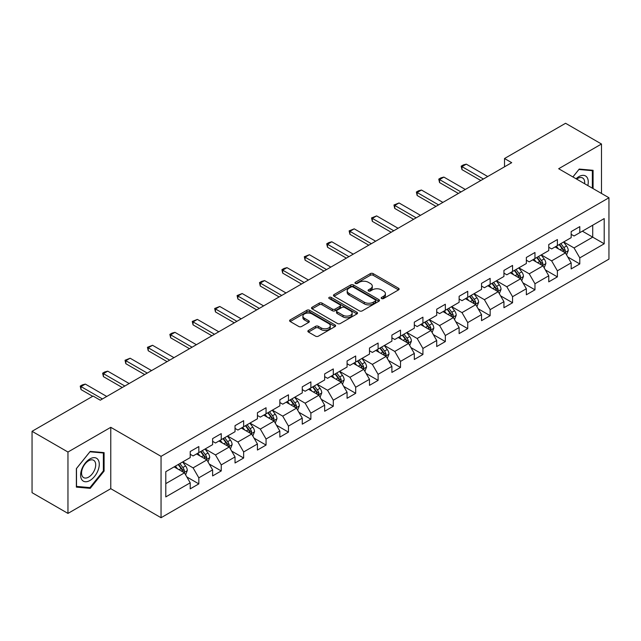 <?xml version="1.0" encoding="UTF-8"?>
<svg xmlns="http://www.w3.org/2000/svg" width="641" height="641" viewBox="0 0 641 641"><rect width="100%" height="100%" fill="white"/><g stroke="black" fill="none" stroke-linecap="round" stroke-linejoin="round"><path stroke-width="0.96" d="M381.595 298.546A1.394 0.809 0 0 0 383.566 298.546L398.55 289.892A1.995 1.154 0 0 0 399.135 289.083A1.995 1.154 0 0 0 398.55 288.266L373.166 273.611A1.995 1.154 0 0 0 370.346 273.611L355.362 282.264A1.394 0.809 0 0 0 354.954 282.833A1.394 0.809 0 0 0 355.362 283.402A1.394 0.809 0 0 0 357.341 283.402L359.281 282.288A6.378 3.686 0 0 1 368.303 282.288L370.418 283.506A6.378 3.686 0 0 1 372.285 286.11A6.378 3.686 0 0 1 370.418 288.714L368.479 289.836A1.394 0.809 0 0 0 368.07 290.405A1.394 0.809 0 0 0 368.479 290.974A1.394 0.809 0 0 0 370.45 290.974L372.389 289.852A6.378 3.686 0 0 1 381.419 289.852L383.534 291.078A6.378 3.686 0 0 1 385.401 293.682A6.378 3.686 0 0 1 383.534 296.286L381.595 297.408A1.394 0.809 0 0 0 381.187 297.977A1.394 0.809 0 0 0 381.595 298.546L381.595 297.408M308.449 330.435A1.995 1.154 0 0 0 307.864 331.253A1.995 1.154 0 0 0 308.449 332.062L315.564 336.172A1.995 1.154 0 0 0 318.385 336.172L335.027 326.573A1.995 1.154 0 0 0 335.612 325.756A1.995 1.154 0 0 0 335.027 324.939L309.643 310.292A1.995 1.154 0 0 0 306.823 310.292L290.189 319.891A1.995 1.154 0 0 0 289.604 320.708A1.995 1.154 0 0 0 290.189 321.526L298.786 326.485A1.995 1.154 0 0 0 301.607 326.485L308.73 322.375A1.995 1.154 0 0 0 309.315 321.566A1.995 1.154 0 0 0 308.73 320.748L304.467 318.289A5.336 3.077 0 0 1 302.905 316.109A5.336 3.077 0 0 1 306.198 313.265A5.336 3.077 0 0 1 312.007 313.93L328.713 323.577A5.336 3.077 0 0 1 330.275 325.756A5.336 3.077 0 0 1 326.982 328.601A5.336 3.077 0 0 1 321.173 327.936L318.385 326.325A1.995 1.154 0 0 0 315.564 326.325L308.449 330.435L308.449 332.062M110.773 427.323L67.962 452.033L32.05 431.305L32.05 492.673L67.962 513.409L110.773 488.69L161.051 517.72L161.051 456.352L110.773 427.323L110.773 488.69M601.482 193.446L601.482 144.009L558.672 168.727L608.95 197.757L161.051 456.352M601.482 144.009L565.57 123.28L504.515 158.527L504.515 166.82M32.05 431.305L93.105 396.058L100.284 400.2L511.702 162.67L504.515 158.527M359.417 310.861A1.995 1.154 0 0 0 362.237 310.861L378.879 301.254A1.995 1.154 0 0 0 379.464 300.437A1.995 1.154 0 0 0 378.879 299.627L353.495 284.973A1.995 1.154 0 0 0 350.675 284.973L334.041 294.58A1.995 1.154 0 0 0 333.456 295.389A1.995 1.154 0 0 0 334.041 296.206L359.417 310.861M329.73 298.85A1.394 0.809 0 0 1 331.149 299.043L331.149 297.384L356.949 312.279A1.995 1.154 0 0 1 357.534 313.096A1.995 1.154 0 0 1 356.949 313.914L340.315 323.521A1.995 1.154 0 0 1 337.495 323.521L312.111 308.866L319.234 304.787L319.234 303.121L312.111 307.239A1.995 1.154 0 0 0 311.526 308.049A1.995 1.154 0 0 0 312.111 308.866L312.111 307.239M319.234 304.787A1.995 1.154 0 0 1 322.054 304.787L322.054 303.121A1.995 1.154 0 0 0 319.234 303.121M322.054 303.121L332.35 309.066A1.995 1.154 0 0 0 335.163 309.066L339.89 306.342A1.995 1.154 0 0 0 340.475 305.525A1.995 1.154 0 0 0 339.89 304.715L329.178 298.522A1.394 0.809 0 0 1 328.769 297.953A1.394 0.809 0 0 1 329.626 297.208A1.394 0.809 0 0 1 331.149 297.384M161.051 517.72L608.95 259.124L608.95 197.757M186.835 476.96L198.83 483.883L198.83 477.825L212.62 469.869L212.62 475.918L221.241 470.943L221.241 464.893L235.031 456.929L235.031 462.986L243.644 458.011L243.644 451.953L257.434 443.989L257.434 450.046L266.055 445.07L266.055 439.013L279.845 431.056L279.845 437.106L288.466 432.13L288.466 426.081L302.256 418.116L302.256 424.174L310.877 419.19L310.877 413.141L324.666 405.176L324.666 411.234L333.288 406.258L333.288 400.2L347.077 392.236L347.077 398.293L355.691 393.318L355.691 387.26L369.488 379.304L369.488 385.353L378.102 380.377L378.102 374.328L391.891 366.364L391.891 372.421L400.513 367.445L400.513 361.388L414.302 353.423L414.302 359.481L422.924 354.505L422.924 348.448L436.713 340.491L436.713 346.541L445.335 341.565L445.335 335.515L459.124 327.551L459.124 333.6L467.738 328.625L467.738 322.575L481.535 314.611L481.535 320.668L490.149 315.692L490.149 309.635L503.938 301.671L503.938 307.728L512.56 302.752L512.56 296.695L526.349 288.738L526.349 294.788L534.971 289.812L534.971 283.763L548.76 275.798L548.76 281.856L557.382 276.88L557.382 270.822L571.171 262.858L571.171 268.916L579.793 263.94L579.793 257.882L604.207 243.788L604.207 218.573L592.717 225.207L592.717 237.146L604.207 243.788M198.83 483.883L190.209 488.859L190.209 482.809L165.787 496.903L165.787 471.688L190.209 457.594L190.209 451.536L198.83 446.561L198.83 452.618L212.62 444.654L212.62 438.604L221.241 433.62L221.241 439.678L235.031 431.713L235.031 425.664L243.644 420.688L243.644 426.738L257.434 418.781L257.434 412.724L266.055 407.748L266.055 413.806L279.845 405.841L279.845 399.784L288.466 394.808L288.466 400.865L302.256 392.901L302.256 386.852L310.877 381.876L310.877 387.925L324.666 379.969L324.666 373.911L333.288 368.936L333.288 374.985L347.077 367.029L347.077 360.971L355.691 355.995L355.691 362.053L369.488 354.088L369.488 348.031L378.102 343.055L378.102 349.113L391.891 341.148L391.891 335.099L400.513 330.123L400.513 336.172L414.302 328.216L414.302 322.159L422.924 317.183L422.924 323.24L436.713 315.276L436.713 309.218L445.335 304.243L445.335 310.3L459.124 302.336L459.124 296.286L467.738 291.302L467.738 297.36L481.535 289.395L481.535 283.346L490.149 278.37L490.149 284.42L503.938 276.463L503.938 270.406L512.56 265.43L512.56 271.488L526.349 263.523L526.349 257.466L534.971 252.49L534.971 258.547L548.76 250.583L548.76 244.533L557.382 239.558L557.382 245.607L571.171 237.651L571.171 231.593L579.793 226.618L579.793 232.667L604.207 218.573M196.531 453.94L206.875 459.918L193.085 467.874L182.741 461.905M190.209 454.277L193.085 455.935L198.83 452.618M193.085 467.874L198.83 477.825M206.875 459.918L212.62 469.869M218.942 441.008L229.286 446.977L215.488 454.942L205.152 448.964M212.62 441.337L215.488 442.995L221.241 439.678M215.488 454.942L221.241 464.893M229.286 446.977L235.031 456.929M241.345 428.068L251.689 434.037L237.899 442.002L227.555 436.032M235.031 428.396L237.899 430.055L243.644 426.738M237.899 442.002L243.644 451.953M251.689 434.037L257.434 443.989M263.755 415.128L274.1 421.105L260.31 429.061L249.966 423.092M257.434 415.464L260.31 417.123L266.055 413.806M260.31 429.061L266.055 439.013M274.1 421.105L279.845 431.056M286.166 402.195L296.511 408.165L282.721 416.121L272.377 410.152M279.845 402.524L282.721 404.183L288.466 400.865M282.721 416.121L288.466 426.081M296.511 408.165L302.256 418.116M308.577 389.255L318.922 395.225L305.132 403.189L294.788 397.212M302.256 389.584L305.132 391.242L310.877 387.925M305.132 403.189L310.877 413.141M318.922 395.225L324.666 405.176M330.988 376.315L341.332 382.284L327.535 390.249L317.199 384.28M324.666 376.644L327.535 378.302L333.288 374.985M327.535 390.249L333.288 400.2M341.332 382.284L347.077 392.236M353.399 363.375L363.735 369.352L349.946 377.309L339.602 371.339M347.077 363.711L349.946 365.37L355.691 362.053M349.946 377.309L355.691 387.26M363.735 369.352L369.488 379.304M375.802 350.443L386.146 356.412L372.357 364.376L362.013 358.399M369.488 350.771L372.357 352.43L378.102 349.113M372.357 364.376L378.102 374.328M386.146 356.412L391.891 366.364M398.213 337.503L408.557 343.472L394.768 351.436L384.424 345.467M391.891 337.831L394.768 339.49L400.513 336.172M394.768 351.436L400.513 361.388M408.557 343.472L414.302 353.423M420.624 324.562L430.968 330.532L417.179 338.496L406.835 332.527M414.302 324.899L417.179 326.557L422.924 323.24M417.179 338.496L422.924 348.448M430.968 330.532L436.713 340.491M443.035 311.622L453.379 317.599L439.59 325.556L429.246 319.587M436.713 311.959L439.59 313.617L445.335 310.3M439.59 325.556L445.335 335.515M453.379 317.599L459.124 327.551M465.446 298.69L475.782 304.659L461.993 312.624L451.649 306.646M459.124 299.018L461.993 300.677L467.738 297.36M461.993 312.624L467.738 322.575M475.782 304.659L481.535 314.611M487.849 285.75L498.193 291.719L484.404 299.684L474.06 293.714M481.535 286.078L484.404 287.737L490.149 284.42M484.404 299.684L490.149 309.635M498.193 291.719L503.938 301.671M510.26 272.81L520.604 278.787L506.815 286.743L496.471 280.774M503.938 273.146L506.815 274.805L512.56 271.488M506.815 286.743L512.56 296.695M520.604 278.787L526.349 288.738M532.671 259.877L543.015 265.847L529.226 273.811L518.881 267.834M526.349 260.206L529.226 261.865L534.971 258.547M529.226 273.811L534.971 283.763M543.015 265.847L548.76 275.798M555.082 246.937L565.426 252.907L551.637 260.871L541.292 254.902M548.76 247.266L551.637 248.924L557.382 245.607M551.637 260.871L557.382 270.822M565.426 252.907L571.171 262.858M582.373 231.177L592.717 237.146L574.04 247.931L563.703 241.961M571.171 234.334L574.04 235.992L579.793 232.667M574.04 247.931L579.793 257.882M67.962 452.033L67.962 513.409M165.787 483.635L184.464 472.85L174.12 466.88M184.464 472.85L190.209 482.809M567.798 257.017L579.793 263.94M545.387 269.949L557.382 276.88M522.976 282.889L534.971 289.812M500.565 295.83L512.56 302.752M478.154 308.762L490.149 315.692M455.743 321.702L467.738 328.625M433.34 334.642L445.335 341.565M410.929 347.582L422.924 354.505M388.518 360.514L400.513 367.445M366.107 373.455L378.102 380.377M343.696 386.395L355.691 393.318M321.293 399.327L333.288 406.258M298.882 412.267L310.877 419.19M276.471 425.207L288.466 432.13M254.06 438.148L266.055 445.07M231.649 451.08L243.644 458.011M209.246 464.02L221.241 470.943M593.077 188.59L593.077 170.306L579.216 169.072L572.894 176.94M76.367 487.112L90.229 488.354L104.09 471.103L104.09 452.626L90.229 451.384L76.367 468.627L76.367 487.112M103.369 470.694L104.09 471.103M88.762 487.505L90.229 488.354M382.148 298.746L383.534 297.945A6.378 3.686 0 0 0 385.401 295.341L385.401 293.682M372.285 286.11L372.285 287.769A6.378 3.686 0 0 1 370.418 290.373L369.04 291.174M398.518 289.908L373.166 275.277A1.995 1.154 0 0 0 370.346 275.277L355.923 283.602M378.847 301.27L353.495 286.631A1.995 1.154 0 0 0 350.675 286.631L334.065 296.222M375.354 301.006A1.394 0.809 0 0 0 375.762 300.437A1.394 0.809 0 0 0 375.354 299.868L353.071 287.008A1.394 0.809 0 0 0 351.1 287.008L349.057 288.186A6.378 3.686 0 0 0 347.19 290.79A6.378 3.686 0 0 0 349.057 293.394L364.28 302.191A6.378 3.686 0 0 0 373.31 302.191L375.354 301.006L375.354 302.664A1.394 0.809 0 0 0 375.762 302.095L375.762 300.437M347.19 290.79L347.19 292.448A6.378 3.686 0 0 0 349.057 295.052L349.057 293.394M375.354 302.664L373.31 303.85A6.378 3.686 0 0 1 364.28 303.85L349.057 295.052M322.054 304.787L332.35 310.725A1.995 1.154 0 0 0 335.163 310.725L339.89 308A1.995 1.154 0 0 0 340.475 307.183L340.475 305.525M331.149 299.043L356.925 313.93M343.031 315.236A5.336 3.077 0 0 0 348.84 315.901A5.336 3.077 0 0 0 352.133 313.056A5.336 3.077 0 0 0 350.571 310.877L344.682 307.48A1.995 1.154 0 0 0 341.861 307.48L337.142 310.204A1.995 1.154 0 0 0 336.557 311.021A1.995 1.154 0 0 0 337.142 311.838L343.031 315.236L343.031 316.894A5.336 3.077 0 0 0 348.84 317.559A5.336 3.077 0 0 0 352.133 314.715L352.133 313.056M336.557 311.021L336.557 312.68A1.995 1.154 0 0 0 337.142 313.497L337.142 311.838M343.031 316.894L337.142 313.497M330.275 325.756L330.275 327.415A5.336 3.077 0 0 1 326.982 330.259A5.336 3.077 0 0 1 321.173 329.594L318.385 327.984A1.995 1.154 0 0 0 315.564 327.984L308.473 332.078M302.905 316.109L302.905 317.768A5.336 3.077 0 0 0 304.467 319.947L304.467 318.289M308.73 320.748L308.73 322.375L304.467 319.947M335.003 326.581L309.643 311.951A1.995 1.154 0 0 0 306.823 311.951L290.213 321.542M566.556 254.87L568.271 250.567A5.384 3.109 -120 0 0 566.548 245.984L563.583 242.026M558.415 248.86L556.404 246.176M564.593 252.426L565.362 250.799A5.384 3.109 -120 0 0 563.824 247.562L560.859 243.604M559.505 244.381L562.798 248.772A2.74 1.586 60 0 1 563.295 249.605L565.362 250.799M559.128 244.598L562.093 248.556A5.384 3.109 60 0 1 563.639 251.793M483.402 179.007L461.969 166.636L461.969 169.625L461.175 166.179L463.331 164.937L466.279 164.152L487.713 176.523M480.814 180.506L461.969 169.625M466.279 164.152L461.969 166.636L461.175 166.179M591.467 170.161L592.356 170.682L592.356 188.174M572.918 176.956L578.927 169.48L592.356 170.682M587.813 185.553A13.205 7.62 120 0 0 585.529 175.954A13.205 7.62 120 0 0 576.075 178.775M584.624 183.711A10 5.769 120 0 0 582.613 177.974A10 5.769 120 0 0 576.652 179.103M89.94 480.486A13.205 7.62 120 0 0 99.275 464.308A13.205 7.62 120 0 0 89.94 458.916A13.205 7.62 120 0 0 80.606 475.093A13.205 7.62 120 0 0 89.94 480.486M88.634 477.112A10 5.769 120 0 0 95.164 468.299A10 5.769 120 0 0 93.634 460.286A10 5.769 120 0 0 88.634 460.783A10 5.769 120 0 0 82.104 469.589A10 5.769 120 0 0 83.634 477.601A10 5.769 120 0 0 88.634 477.112M76.511 468.499L89.94 451.793L103.369 452.995L103.369 470.903L89.94 487.609L76.511 486.407L76.479 468.483M102.48 452.482L103.369 452.995M544.153 267.81L545.86 263.507A5.384 3.109 -120 0 0 544.137 258.924L541.172 254.966M536.004 261.8L533.993 259.108M542.182 265.366L542.951 263.739A5.384 3.109 -120 0 0 541.413 260.494L538.448 256.536M537.094 257.321L540.387 261.712A2.74 1.586 60 0 1 540.884 262.546L542.951 263.739M536.725 257.538L539.69 261.496A5.384 3.109 60 0 1 541.228 264.733M521.742 280.75L523.449 276.447A5.384 3.109 -120 0 0 521.734 271.856L518.769 267.906M513.601 274.741L511.582 272.048M519.771 278.306L520.54 276.672A5.384 3.109 -120 0 0 519.002 273.435L516.037 269.476M514.691 270.254L517.976 274.644A2.74 1.586 60 0 1 518.473 275.478L520.54 276.672M514.314 270.47L517.279 274.428A5.384 3.109 60 0 1 518.817 277.665M460.991 191.947L439.558 179.576L439.558 182.565L438.765 179.119L440.92 177.877L443.868 177.084L465.302 189.464M458.403 193.446L439.558 182.565M443.868 177.084L439.558 179.576L438.765 179.119M438.58 204.888L417.147 192.516L417.147 195.497L416.362 192.06L418.509 190.81L421.457 190.024L442.891 202.396M435.992 206.378L417.147 195.497M421.457 190.024L417.147 192.516L416.362 192.06M499.331 293.69L501.038 289.379A5.384 3.109 -120 0 0 499.323 284.796L496.358 280.838M491.19 287.673L489.171 284.989M497.36 291.238L498.129 289.612A5.384 3.109 -120 0 0 496.591 286.375L493.626 282.417M492.28 283.194L495.565 287.585A2.74 1.586 60 0 1 496.062 288.418L498.129 289.612M491.903 283.41L494.868 287.368A5.384 3.109 60 0 1 496.406 290.605M476.92 306.622L478.627 302.32A5.384 3.109 -120 0 0 476.912 297.736L473.947 293.778M468.779 300.613L466.768 297.929M474.949 304.179L475.726 302.552A5.384 3.109 -120 0 0 474.18 299.315L471.215 295.357M469.869 296.134L473.154 300.525A2.74 1.586 60 0 1 473.659 301.358L475.726 302.552M469.492 296.35L472.457 300.309A5.384 3.109 60 0 1 474.003 303.546M454.509 319.563L456.224 315.26A5.384 3.109 -120 0 0 454.501 310.677L451.536 306.719M446.368 313.553L444.357 310.861M452.546 317.119L453.315 315.484A5.384 3.109 -120 0 0 451.777 312.247L448.804 308.289M447.458 309.074L450.751 313.465A2.74 1.586 60 0 1 451.248 314.298L453.315 315.484M447.081 309.291L450.046 313.249A5.384 3.109 60 0 1 451.593 316.486M416.169 217.828L394.736 205.449L394.736 208.437L393.951 204.992L399.047 202.965L420.48 215.336M413.589 219.318L394.736 208.437M399.047 202.965L394.736 205.449L393.951 204.992M393.758 230.76L372.333 218.389L372.333 221.377L371.54 217.932L376.636 215.905L398.069 228.276M391.178 232.258L372.333 221.377M376.636 215.905L372.333 218.389L371.54 217.932M371.355 243.7L349.922 231.329L349.922 234.31L349.129 230.872L354.233 228.837L375.658 241.216M368.767 245.191L349.922 234.31M354.233 228.837L349.922 231.329L349.129 230.872M432.098 332.503L433.813 328.2A5.384 3.109 -120 0 0 432.09 323.609L429.125 319.651M423.957 326.493L421.946 323.801M430.135 330.051L430.904 328.424A5.384 3.109 -120 0 0 429.366 325.187L426.401 321.229M425.047 322.006L428.34 326.397A2.74 1.586 60 0 1 428.837 327.231L430.904 328.424M424.679 322.223L427.643 326.181A5.384 3.109 60 0 1 429.182 329.418M348.944 256.64L327.511 244.269L327.511 247.25L326.718 243.812L328.873 242.562L331.822 241.777L353.255 254.148M346.356 258.131L327.511 247.25M331.822 241.777L327.511 244.269L326.718 243.812M409.695 345.443L411.402 341.132A5.384 3.109 -120 0 0 409.687 336.549L406.715 332.591M401.546 339.426L399.535 336.741M407.724 342.991L408.493 341.365A5.384 3.109 -120 0 0 406.955 338.127L403.99 334.169M402.644 334.947L405.929 339.337A2.74 1.586 60 0 1 406.426 340.171L408.493 341.365M402.268 335.163L405.232 339.121A5.384 3.109 60 0 1 406.771 342.358M326.533 269.581L305.1 257.201L305.1 260.19L304.307 256.745L309.411 254.717L330.844 267.089M323.945 271.071L305.1 260.19M309.411 254.717L305.1 257.201L304.307 256.745M387.284 358.375L388.991 354.072A5.384 3.109 -120 0 0 387.276 349.489L384.312 345.531M379.143 352.366L377.124 349.674M385.313 355.931L386.082 354.305A5.384 3.109 -120 0 0 384.544 351.068L381.579 347.11M380.233 347.887L383.518 352.278A2.74 1.586 60 0 1 384.015 353.111L386.082 354.305M379.857 348.103L382.821 352.061A5.384 3.109 60 0 1 384.36 355.298M304.122 282.513L282.689 270.141L282.689 273.13L281.904 269.685L284.059 268.443L287 267.65L308.433 280.029M301.534 284.011L282.689 273.13M287 267.65L282.689 270.141L281.904 269.685M364.873 371.315L366.58 367.013A5.384 3.109 -120 0 0 364.865 362.429L361.901 358.471M356.733 365.306L354.713 362.614M362.902 368.871L363.679 367.237A5.384 3.109 -120 0 0 362.133 364L359.168 360.042M357.822 360.819L361.107 365.21A2.74 1.586 60 0 1 361.612 366.043L363.679 367.237M357.446 361.035L360.41 364.993A5.384 3.109 60 0 1 361.949 368.238M281.711 295.453L260.278 283.082L260.278 286.062L259.493 282.625L261.648 281.375L264.589 280.59L286.022 292.961M279.131 296.943L260.278 286.062M264.589 280.59L260.278 283.082L259.493 282.625M342.462 384.255L344.169 379.945A5.384 3.109 -120 0 0 342.454 375.362L339.49 371.403M334.322 378.238L332.31 375.554M340.499 381.804L341.268 380.177A5.384 3.109 -120 0 0 339.722 376.94L336.757 372.982M335.411 373.759L338.704 378.15A2.74 1.586 60 0 1 339.201 378.983L341.268 380.177M335.035 373.975L337.999 377.934A5.384 3.109 60 0 1 339.546 381.171M259.309 308.393L237.875 296.014L237.875 299.002L237.082 295.557L242.178 293.53L263.611 305.901M256.721 309.883L237.875 299.002M242.178 293.53L237.875 296.014L237.082 295.557M320.051 397.188L321.766 392.885A5.384 3.109 -120 0 0 320.043 388.302L317.079 384.344M311.911 391.178L309.899 388.494M318.088 394.744L318.857 393.117A5.384 3.109 -120 0 0 317.319 389.88L314.354 385.922M313 386.699L316.293 391.09A2.74 1.586 60 0 1 316.79 391.923L318.857 393.117M312.624 386.916L315.596 390.874A5.384 3.109 60 0 1 317.135 394.111M236.898 321.325L215.464 308.954L215.464 311.943L214.671 308.497L219.775 306.47L241.208 318.841M234.31 322.824L215.464 311.943M219.775 306.47L215.464 308.954L214.671 308.497M297.648 410.128L299.355 405.825A5.384 3.109 -120 0 0 297.632 401.242L294.668 397.284M289.5 404.118L287.488 401.426M295.677 407.684L296.446 406.057A5.384 3.109 -120 0 0 294.908 402.812L291.943 398.854M290.589 399.639L293.882 404.03A2.74 1.586 60 0 1 294.379 404.864L296.446 406.057M290.221 399.856L293.185 403.814A5.384 3.109 60 0 1 294.724 407.051M214.487 334.265L193.053 321.894L193.053 324.875L192.26 321.437L197.364 319.402L218.797 331.782M211.899 335.764L193.053 324.875M197.364 319.402L193.053 321.894L192.26 321.437M275.237 423.068L276.944 418.765A5.384 3.109 -120 0 0 275.229 414.174L272.265 410.224M267.097 417.059L265.078 414.366M273.266 420.616L274.036 418.99A5.384 3.109 -120 0 0 272.497 415.753L269.532 411.794M268.186 412.572L271.472 416.962A2.74 1.586 60 0 1 271.968 417.796L274.036 418.99M267.81 412.788L270.774 416.746A5.384 3.109 60 0 1 272.313 419.983M192.076 347.206L170.642 334.834L170.642 337.815L169.857 334.378L172.012 333.128L174.953 332.342L196.386 344.714M189.488 348.696L170.642 337.815M174.953 332.342L170.642 334.834L169.857 334.378M252.826 436.008L254.533 431.697A5.384 3.109 -120 0 0 252.818 427.114L249.854 423.156M244.686 429.991L242.667 427.307M250.855 433.556L251.633 431.93A5.384 3.109 -120 0 0 250.086 428.693L247.122 424.735M245.775 425.512L249.061 429.903A2.74 1.586 60 0 1 249.565 430.736L251.633 431.93M245.399 425.728L248.363 429.686A5.384 3.109 60 0 1 249.902 432.923M169.665 360.146L148.231 347.767L148.231 350.755L147.446 347.31L152.542 345.283L173.975 357.654M167.085 361.636L148.231 350.755M152.542 345.283L148.231 347.767L147.446 347.31M230.415 448.94L232.122 444.638A5.384 3.109 -120 0 0 230.407 440.055L227.443 436.096M222.275 442.931L220.264 440.247M228.452 446.497L229.222 444.87A5.384 3.109 -120 0 0 227.675 441.633L224.711 437.675M223.364 438.452L226.658 442.843A2.74 1.586 60 0 1 227.154 443.676L229.222 444.87M222.988 438.668L225.953 442.627A5.384 3.109 60 0 1 227.499 445.864M147.254 373.078L125.828 360.707L125.828 363.695L125.035 360.25L130.131 358.223L151.564 370.594M144.674 374.576L125.828 363.695M130.131 358.223L125.828 360.707L125.035 360.25M208.005 461.881L209.719 457.578A5.384 3.109 -120 0 0 207.996 452.995L205.032 449.037M199.864 455.871L197.853 453.179M206.041 459.437L206.811 457.802A5.384 3.109 -120 0 0 205.272 454.565L202.308 450.607M200.954 451.392L204.247 455.783A2.74 1.586 60 0 1 204.743 456.608L206.811 457.802M200.577 451.609L203.542 455.567A5.384 3.109 60 0 1 205.088 458.804M124.851 386.018L103.417 373.647L103.417 376.628L102.624 373.19L104.779 371.948L107.728 371.155L129.161 383.534M122.263 387.509L103.417 376.628M107.728 371.155L103.417 373.647L102.624 373.19M185.602 474.821L187.308 470.518A5.384 3.109 -120 0 0 185.586 465.927L182.621 461.969M177.453 468.803L175.442 466.119M183.63 472.369L184.4 470.742A5.384 3.109 -120 0 0 182.861 467.505L179.897 463.547M178.543 464.324L181.836 468.715A2.74 1.586 60 0 1 182.332 469.549L184.4 470.742M178.174 464.541L181.139 468.499A5.384 3.109 60 0 1 182.677 471.736M102.44 398.958L81.006 386.579L81.006 389.568L80.213 386.13L82.368 384.88L85.317 384.095L106.751 396.467M92.673 396.306L81.006 389.568M85.317 384.095L81.006 386.579L80.213 386.13M383.534 297.945L383.534 296.286M368.479 290.974L368.479 289.836M370.418 290.373L370.418 288.714M355.362 283.402L355.362 282.264M370.346 275.277L370.346 273.611M373.166 275.277L373.166 273.611M398.55 289.892L398.55 288.266M334.041 296.206L334.041 294.58M350.675 286.631L350.675 284.973M353.495 286.631L353.495 284.973M378.879 301.254L378.879 299.627M364.28 303.85L364.28 302.191M373.31 303.85L373.31 302.191M332.35 310.725L332.35 309.066M335.163 310.725L335.163 309.066M339.89 308L339.89 306.342M356.949 313.914L356.949 312.279M315.564 327.984L315.564 326.325M318.385 327.984L318.385 326.325M321.173 329.594L321.173 327.936M290.189 321.526L290.189 319.891M306.823 311.951L306.823 310.292M309.643 311.951L309.643 310.292M335.027 326.573L335.027 324.939M564.889 252.602L568.23 250.671M563.824 247.562L566.548 245.984M559.994 249.774L562.093 248.556M542.486 265.542L545.82 263.611M541.413 260.494L544.137 258.924M537.583 262.706L539.69 261.496M520.075 278.474L523.417 276.551M519.002 273.435L521.734 271.856M515.172 275.646L517.279 274.428M497.664 291.415L501.006 289.484M496.591 286.375L499.323 284.796M492.761 288.586L494.868 287.368M475.253 304.355L478.595 302.424M474.18 299.315L476.912 297.736M470.35 301.526L472.457 300.309M452.842 317.287L456.184 315.364M451.777 312.247L454.501 310.677M447.947 314.459L450.046 313.249M430.44 330.227L433.773 328.304M429.366 325.187L432.09 323.609M425.536 327.399L427.643 326.181M408.029 343.167L411.37 341.236M406.955 338.127L409.687 336.549M403.125 340.339L405.232 339.121M385.618 356.108L388.959 354.177M384.544 351.068L387.276 349.489M380.714 353.271L382.821 352.061M363.207 369.04L366.548 367.117M362.133 364L364.865 362.429M358.303 366.211L360.41 364.993M340.796 381.98L344.137 380.049M339.722 376.94L342.454 375.362M335.9 379.151L337.999 377.934M318.385 394.92L321.726 392.989M317.319 389.88L320.043 388.302M313.489 392.092L315.596 390.874M295.982 407.86L299.315 405.929M294.908 402.812L297.632 401.242M291.078 405.024L293.185 403.814M273.571 420.792L276.912 418.869M272.497 415.753L275.229 414.174M268.667 417.964L270.774 416.746M251.16 433.733L254.501 431.802M250.086 428.693L252.818 427.114M246.256 430.904L248.363 429.686M228.749 446.673L232.09 444.742M227.675 441.633L230.407 440.055M223.845 443.844L225.953 442.627M206.338 459.605L209.679 457.682M205.272 454.565L207.996 452.995M201.442 456.777L203.542 455.567M183.935 472.545L187.268 470.614M182.861 467.505L185.586 465.927M179.031 469.717L181.139 468.499"/></g></svg>
